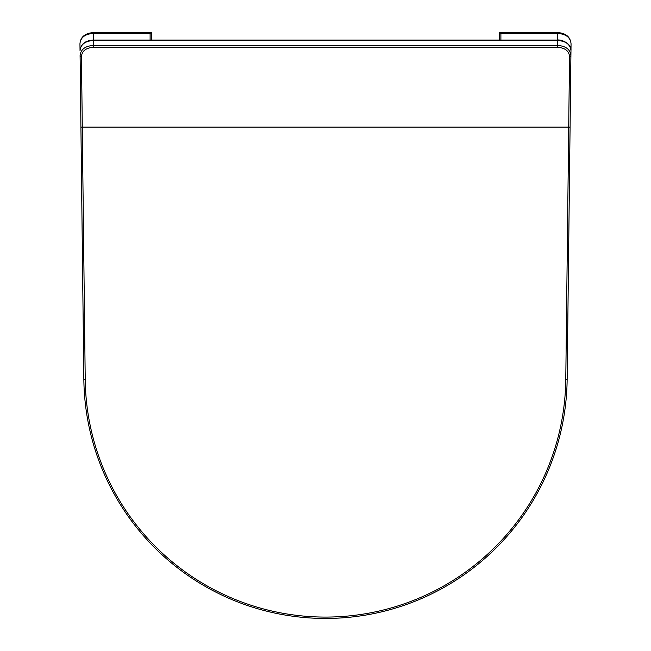 <?xml version="1.0" encoding="UTF-8"?>
<svg xmlns="http://www.w3.org/2000/svg" width="651" height="651" viewBox="0 0 651 651"><rect width="100%" height="100%" fill="white"/><g stroke="black" fill="none" stroke-linecap="round" stroke-linejoin="round"><path stroke-width="0.98" d="M80.04 50.916L79.951 43.861C80.472 36.993 85.004 33.217 93.549 32.55L93.549 33.372C84.98 34.015 80.447 37.514 79.951 43.861M557.378 40.045L557.451 33.372C566.036 34.023 570.569 37.522 571.049 43.861L567.143 379.606A241.659 241.659 0 0 1 325.5 618.45A241.659 241.659 0 0 0 567.143 379.606A241.659 241.659 0 0 1 325.5 618.45A241.659 241.659 0 0 1 83.857 379.606L80.089 55.514C80.838 49.256 85.387 45.887 93.736 45.415L557.264 45.415C565.629 45.904 570.178 49.264 570.911 55.514A1.367 0.863 -179.3 0 1 569.544 56.36C568.86 50.737 564.767 47.726 557.264 47.328L93.736 47.328C86.249 47.718 82.156 50.729 81.456 56.36L82.286 127.116L568.714 127.116L569.544 56.36M499.529 40.045L499.642 32.55L557.451 32.55L557.451 33.372L500.896 33.372L500.896 40.045M151.471 32.941L151.471 40.045M499.529 32.664L500.896 33.372M150.104 40.045L150.104 33.372L151.357 32.55L93.549 32.55M93.679 40.045L557.321 40.045L557.321 40.468L93.679 40.468C85.314 40.964 80.765 44.317 80.032 50.534C80.854 43.959 85.403 40.468 93.679 40.045L93.736 47.328M557.264 47.328L557.321 40.468C565.67 40.948 570.219 44.309 570.968 50.534L570.911 55.514M325.5 618.45A241.659 241.659 0 0 0 567.143 379.606A241.659 241.659 0 0 1 325.5 618.45A241.659 241.659 0 0 0 567.143 379.606A241.659 241.659 0 0 1 325.5 618.45A241.659 241.659 0 0 0 567.143 379.606L565.776 379.59L568.714 127.116L570.081 127.132M81.456 56.36A1.367 0.863 179.3 0 1 80.089 55.514M150.104 33.372L93.549 33.372L93.622 40.045M80.919 127.132L82.286 127.116L85.224 379.59A240.292 240.292 0 0 0 325.5 617.083A240.292 240.292 0 0 0 565.776 379.59M85.224 379.59L83.857 379.606M571.049 43.861C570.39 36.879 565.865 33.103 557.451 32.55M570.968 50.534C571.757 44.203 562.212 39.288 557.321 40.045"/></g></svg>
